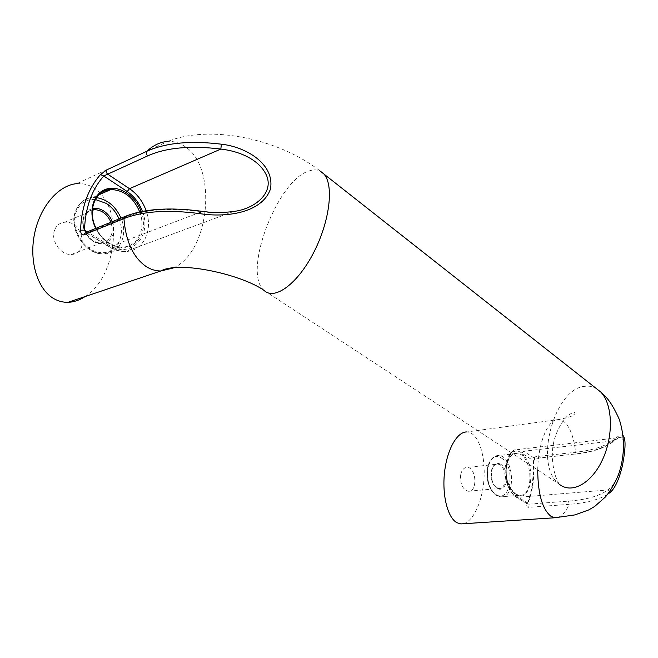 <?xml version="1.0" encoding="UTF-8"?>
<svg xmlns="http://www.w3.org/2000/svg" width="658" height="658" viewBox="0 0 658 658"><rect width="100%" height="100%" fill="white"/><g stroke="black" fill="none" stroke-linecap="round" stroke-linejoin="round"><path stroke-width="0.49" stroke-dasharray="3.29 2.47" d="M537.726 470.009C538.03 442.316 548.501 418.291 558.815 419.491L466.941 431.944C477.667 432.142 485.555 453.773 484.017 478.251C482.651 502.728 471.876 524.747 460.839 523.916M460.649 475.002C460.098 484.074 462.673 489.494 468.356 491.255C477.848 492.258 476.491 467.287 467.106 467.435C463.832 467.558 461.677 470.083 460.649 475.002M607.762 494.183C599.167 499.661 586.311 503.041 569.195 504.332L528.769 507.334C526.951 507.252 526.367 506.273 527.017 504.398C531.919 491.534 533.942 477.108 533.103 461.118C533.07 458.684 533.992 457.195 535.851 456.66L575.643 452.252C593.68 450.228 606.865 445.729 615.197 438.746C618.561 435.571 621.177 434.494 623.052 435.522M533.103 461.118L533.589 460.88C534.428 476.482 532.445 490.547 527.658 503.066L527.469 504.086L528.135 504.217L568.545 501.125C586.508 499.726 599.602 496 607.811 489.947C614.185 485.736 619.088 475.644 622.526 459.654C625.067 442.892 623.71 435.571 618.454 437.71L613.166 440.901L614.317 440.827L615.197 438.746M574.393 454.078L534.929 458.568L523.752 451.24L613.166 440.901C605.023 447.711 592.093 452.104 574.393 454.078L534.559 458.437L533.589 460.88L521.942 453.165C505.533 440.819 498.517 486.13 515.749 495.729L527.658 503.066L527.913 503.707L527.017 504.398M521.942 453.165L523.752 451.24L518.619 449.43C503.074 447.152 501.454 489.133 517.056 497.407L607.811 489.947L609.538 491.814M54.614 230.037C50.263 240.409 60.791 255.534 71.418 254.44C89.858 254.202 82.867 220.331 64.764 222.231C59.927 222.7 56.539 225.307 54.614 230.037M233.738 211.448C222.889 213.011 212.197 213.093 201.677 211.695C170.611 207.607 145.78 209.236 127.175 216.581L86.971 232.891L85.721 232.471M142.432 211.415C152.417 236.263 130.629 259.474 108.841 245.121L108.891 246.766L109.615 246.816L201.677 211.695L201.2 211.21M85.153 296.544C114.755 278.276 123.227 217.132 100.789 193.978M100.287 193.427C93.642 186.313 85.828 183.056 76.846 183.656M264.088 290.433C242.029 272.371 277.635 180.284 308.544 171.154C313.085 169.443 317.041 169.46 320.43 171.212M264.08 290.425L558.913 483.918C533.35 464.704 554.39 388.631 584.543 386.361C588.737 385.72 592.636 386.427 596.247 388.483M558.913 483.918L557.277 480.175C554.307 475.183 550.656 458.355 553.139 445.285C554.916 432.89 563.059 418.965 568.578 415.108C571.489 413.092 573.546 412.245 574.73 412.566C575.339 413.224 574.903 414.046 573.398 415.034C572.773 416.119 567.912 417.608 558.815 419.491L563.569 421.285C569.729 426.277 573.76 436.599 575.643 452.252L574.763 454.209C592.628 452.252 605.812 447.785 614.317 440.827L618.454 437.71L518.619 449.43C510.526 451.676 510.295 453.494 508.239 456.553C506.01 460.904 504.933 466.144 505.007 472.263C505.731 483.803 509.473 492.11 516.242 497.185L528.135 504.217L528.769 507.334M568.545 501.125L569.195 504.332C565.724 512.047 561.726 516.472 557.211 517.607M515.749 495.729L516.242 497.185L527.469 504.086L527.913 503.699C532.75 490.967 534.74 476.705 533.893 460.929L535.851 456.66M515.905 494.643C531.59 504.283 537.117 464.022 521.794 454.209C516.111 451.1 510.411 454.086 507.392 461.957C504.036 473.431 508.215 489.429 515.905 494.643M515.379 493.977C502.202 486.953 503.584 451.561 516.76 453.461C532.347 453.28 535.143 497.111 519.294 495.301L515.379 493.977M491.164 471.86C492.143 466.835 494.257 464.26 497.506 464.145C506.783 464.022 508.297 489.56 498.904 488.507C493.261 486.69 490.687 481.138 491.164 471.86M500.73 464.235C496.091 462.048 492.957 464.482 491.329 471.523C489.552 481.829 497.349 492.875 502.868 488.072C508.519 483.745 507.088 468.06 500.73 464.235M487.701 468.586C486.591 480.899 489.634 489.889 496.823 495.556L500.763 496.856C516.719 498.608 514.087 455.352 498.386 455.575C492.941 455.772 489.379 460.106 487.701 468.586M501.659 458.19C516.012 466.407 510.526 504.036 496.066 494.569C481.113 486.394 487.348 447.761 501.659 458.19M118.999 218.941C126.311 236.189 116.079 254.852 99.876 252.524C83.656 250.797 70.011 227.907 76.106 212.049C79.766 203.232 86.157 199.037 95.287 199.464M96.455 197.597L92.803 197.507C84.652 198.255 78.935 202.705 75.67 210.848C70.628 223.745 78.014 242.744 90.812 250.089C95.311 252.762 99.852 254.037 104.441 253.889C119.846 253.766 128.326 234.791 121.031 218.111M92.457 208.668C88.295 209.729 85.376 212.444 83.706 216.803C79.766 227.207 88.55 242.193 99.235 243.567C109.919 245.319 116.992 233.187 112.312 221.656M139.743 211.966C146.282 228.721 137.744 246.956 122.709 247.021C118.103 247.137 113.538 245.821 109.006 243.073C94.703 234.791 87.555 212.139 95.328 199.39M110.955 222.215C114.105 233.944 110.807 240.844 101.052 242.917C90.343 243.945 79.634 228.244 83.985 217.592C85.573 213.439 88.361 210.873 92.342 209.902M95.723 228.408C99.037 235.021 103.569 240.129 109.318 243.748C130.021 257.426 150.781 235.317 141.215 211.654M108.841 245.121L87.284 231.838M233.689 211.457L125.67 251.455C120.282 251.578 114.928 250.032 109.615 246.816L85.951 232.661M127.175 216.581L125.81 216.169L124.609 216.655M85.951 232.669L108.891 246.766C114.36 250.122 119.953 251.685 125.67 251.455C143.247 251.397 153.363 230.407 146.142 210.757M173.235 267.995C210.272 251.924 217.461 167.19 185.342 146.841C179.938 142.951 174.099 141.141 167.831 141.429L76.83 183.656M516.76 453.461C514.943 452.926 509.267 454.324 506.66 465.609C505.04 477.708 508.058 487.2 515.707 494.068L519.294 495.301L500.763 496.856L496.362 495.433C491.773 492.283 488.762 486.895 487.331 479.254L487.562 467.238C489.486 459.218 495.926 454.917 498.386 455.575L516.76 453.461M468.356 491.255L498.904 488.507L495.26 486.509C492.62 484.247 491.353 479.295 491.468 471.663C493.36 463.364 497.267 464.022 497.506 464.145L467.106 467.435M96.109 228.252C99.374 234.692 103.775 239.644 109.302 243.09C113.826 245.804 118.3 247.112 122.709 247.021L104.441 253.889C86.173 255.74 68.152 229.379 75.431 211.35C79.552 202.384 85.343 197.77 92.803 197.507L98.741 194.883M71.418 254.44L101.052 242.917C97.952 242.991 94.801 241.889 91.602 239.602C90.615 239.29 84.66 232.874 83.656 227.018L84.15 217.263C85.869 213.093 88.6 210.634 92.342 209.869M64.764 222.231L92.301 210.453M323.999 174.115C280.489 137.711 208.528 124.559 167.831 141.429"/><path stroke-width="0.99" d="M557.211 517.607L460.83 523.916L456.923 522.723C447.489 517.673 441.872 494.512 444.602 471.753C447.226 448.953 457.343 431.5 466.933 431.944M623.052 435.522C625.923 438.672 625.7 448.781 622.369 465.856C618.931 480.167 614.58 489.239 609.308 493.072L607.762 494.183M609.538 491.814L609.308 493.072M142.432 211.415C139.307 202.977 134.232 196.347 127.208 191.527L103.758 175.982L100.452 174.6C88.016 188.871 81.386 207.41 80.564 230.21L84.495 230.119C85.236 207.903 91.659 189.858 103.758 175.982L147.746 155.856C146.101 154.309 145.796 152.788 146.816 151.282L106.876 169.813L100.452 174.6M85.721 232.471L84.495 230.119L87.284 231.838M80.564 230.21C80.72 233.615 81.789 235.169 83.755 234.873L123.934 218.596C142.909 211.119 168.292 209.483 200.098 213.669C225.398 217.708 261.761 213.324 270.397 189.216C275.225 164.229 246.117 146.874 221.384 144.192C190.491 140.417 165.643 142.778 146.816 151.282C153.528 145.147 160.536 141.865 167.831 141.429M147.746 155.856C166.211 147.606 190.581 145.344 220.841 149.07L221.384 144.192M127.208 191.527L129.494 188.681L220.841 149.07C239.841 151.217 260 159.861 266.819 176.138C273.588 193.468 254.399 209.03 233.746 211.448C222.758 212.921 211.958 212.847 201.348 211.226L200.098 213.669M76.846 183.656C58.825 184.997 40.228 206.16 34.578 233.648C28.804 261.086 37.531 289.783 54.252 298.88C58.628 301.29 63.242 302.425 68.095 302.302C73.926 302.104 79.61 300.18 85.153 296.544M100.789 193.978L100.287 193.427M320.43 171.212L323.999 174.115C333.976 185.137 329.888 220.924 313.915 252.088C298.074 283.392 274.74 300.829 264.088 290.433M596.247 388.483L600.672 391.971C612.483 403.741 613.898 434.502 602.876 458.873C592.003 483.383 571.481 494.709 558.93 483.926M323.999 174.115L600.672 391.971L606.413 397.605C610.328 401.775 614.621 409.021 619.277 419.343C625.051 437.447 624.829 455.805 618.61 474.426C614.753 483.531 610.385 491.016 605.5 496.897L594.659 506.471L588.754 509.917L574.796 514.926L554.957 517.764L551.157 516.464C542.365 509.489 537.882 494.002 537.726 470.009M95.287 199.464L106.382 203.429C112.024 207.18 116.227 212.345 118.999 218.941M121.031 218.111C115.685 206.316 107.493 199.481 96.455 197.597M112.312 221.656C110.478 217.099 107.616 213.537 103.734 210.988C99.975 208.644 96.216 207.87 92.457 208.668M95.328 199.39C98.93 193.329 104.104 190.047 110.848 189.537C123.926 190.022 133.558 197.499 139.743 211.966M92.342 209.902L94.184 209.647C101.686 209.861 107.279 214.047 110.955 222.215M141.215 211.654C135.614 195.73 118.917 184.775 105.987 189.224C92.926 193.386 87.753 212.452 95.723 228.408M106.876 169.813C105.848 171.277 106.144 172.741 107.764 174.206L129.494 188.681C137.251 194.036 142.794 201.397 146.142 210.757M124.609 216.655L85.63 232.513L83.755 234.873M201.2 211.21C169.871 207.097 144.744 208.751 125.818 216.169L123.934 218.596C125.818 241.799 133.377 257.887 146.611 266.844C151.126 269.607 155.872 270.981 160.832 270.981L173.235 267.995M98.741 194.883L110.848 189.537C95.846 189.175 86.659 210.33 96.109 228.252M92.342 209.869L94.184 209.647L92.301 210.453M68.095 302.302L160.832 270.981C179.346 260.486 241.585 274.526 264.08 290.425"/></g></svg>
